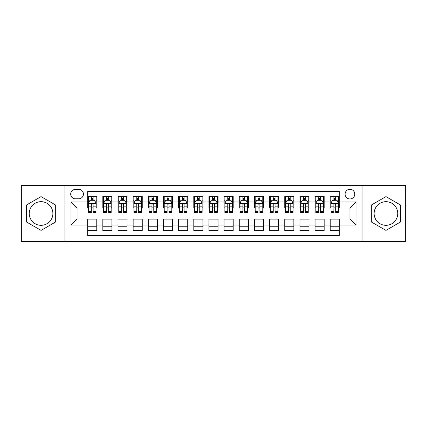 <?xml version="1.0" encoding="UTF-8"?>
<svg xmlns="http://www.w3.org/2000/svg" width="427" height="427" viewBox="0 0 427 427"><rect width="100%" height="100%" fill="white"/><g stroke="black" fill="none" stroke-linecap="round" stroke-linejoin="round"><path stroke-width="0.64" d="M385.944 201.677A11.823 11.823 0 0 0 374.116 213.5A11.823 11.823 0 0 0 385.944 225.323A11.823 11.823 0 0 0 397.767 213.5A11.823 11.823 0 0 0 385.944 201.677M349.937 189.246A4.852 4.852 0 0 0 345.085 194.093A4.852 4.852 0 0 0 349.937 198.945A4.852 4.852 0 0 0 354.789 194.093A4.852 4.852 0 0 0 349.937 189.246M41.056 225.323A11.823 11.823 0 0 1 29.233 213.5A11.823 11.823 0 0 1 41.056 201.677A11.823 11.823 0 0 1 52.884 213.5A11.823 11.823 0 0 1 41.056 225.323M362.064 241.543L405.65 241.543L405.65 185.457L362.064 185.457L362.064 241.543L64.936 241.543L64.936 185.457L21.35 185.457L21.35 241.543L64.936 241.543M339.326 196.447L330.231 196.447L330.231 201.976L324.168 201.976L324.168 208.045L330.231 208.045L330.231 201.976M324.168 201.976L324.168 196.447L315.073 196.447L315.073 201.976L309.004 201.976L309.004 208.045L315.073 208.045L315.073 201.976M309.004 201.976L309.004 196.447L299.909 196.447L299.909 201.976L293.845 201.976L293.845 208.045L299.909 208.045L299.909 201.976M293.845 201.976L293.845 196.447L284.75 196.447L284.75 201.976L278.687 201.976L278.687 208.045L284.75 208.045L284.75 201.976M278.687 201.976L278.687 196.447L269.592 196.447L269.592 201.976L263.528 201.976L263.528 208.045L269.592 208.045L269.592 201.976M263.528 201.976L263.528 196.447L254.433 196.447L254.433 201.976L248.37 201.976L248.37 208.045L254.433 208.045L254.433 201.976M248.37 201.976L248.37 196.447L239.269 196.447L239.269 201.976L233.206 201.976L233.206 208.045L239.269 208.045L239.269 201.976M233.206 201.976L233.206 196.447L224.111 196.447L224.111 201.976L218.048 201.976L218.048 208.045L224.111 208.045L224.111 201.976M218.048 201.976L218.048 196.447L208.952 196.447L208.952 201.976L202.889 201.976L202.889 208.045L208.952 208.045L208.952 201.976M202.889 201.976L202.889 196.447L193.794 196.447L193.794 201.976L187.731 201.976L187.731 208.045L193.794 208.045L193.794 201.976M187.731 201.976L187.731 196.447L178.63 196.447L178.63 201.976L172.567 201.976L172.567 208.045L178.63 208.045L178.63 201.976M172.567 201.976L172.567 196.447L163.472 196.447L163.472 201.976L157.408 201.976L157.408 208.045L163.472 208.045L163.472 201.976M157.408 201.976L157.408 196.447L148.313 196.447L148.313 201.976L142.25 201.976L142.25 208.045L148.313 208.045L148.313 201.976M142.25 201.976L142.25 196.447L133.155 196.447L133.155 201.976L127.091 201.976L127.091 208.045L133.155 208.045L133.155 201.976M127.091 201.976L127.091 196.447L117.996 196.447L117.996 201.976L111.927 201.976L111.927 208.045L117.996 208.045L117.996 201.976M111.927 201.976L111.927 196.447L102.832 196.447L102.832 208.045L96.769 208.045L96.769 196.447L87.674 196.447M87.674 230.553L96.769 230.553L96.769 218.955L102.832 218.955L102.832 230.553L111.927 230.553L111.927 218.955L117.996 218.955L117.996 225.024L111.927 225.024M117.996 225.024L117.996 230.553L127.091 230.553L127.091 218.955L133.155 218.955L133.155 225.024L127.091 225.024M133.155 225.024L133.155 230.553L142.25 230.553L142.25 218.955L148.313 218.955L148.313 225.024L142.25 225.024M148.313 225.024L148.313 230.553L157.408 230.553L157.408 218.955L163.472 218.955L163.472 225.024L157.408 225.024M163.472 225.024L163.472 230.553L172.567 230.553L172.567 218.955L178.63 218.955L178.63 225.024L172.567 225.024M178.63 225.024L178.63 230.553L187.731 230.553L187.731 218.955L193.794 218.955L193.794 225.024L187.731 225.024M193.794 225.024L193.794 230.553L202.889 230.553L202.889 218.955L208.952 218.955L208.952 225.024L202.889 225.024M208.952 225.024L208.952 230.553L218.048 230.553L218.048 218.955L224.111 218.955L224.111 225.024L218.048 225.024M224.111 225.024L224.111 230.553L233.206 230.553L233.206 218.955L239.269 218.955L239.269 225.024L233.206 225.024M239.269 225.024L239.269 230.553L248.37 230.553L248.37 218.955L254.433 218.955L254.433 225.024L248.37 225.024M254.433 225.024L254.433 230.553L263.528 230.553L263.528 218.955L269.592 218.955L269.592 225.024L263.528 225.024M269.592 225.024L269.592 230.553L278.687 230.553L278.687 218.955L284.75 218.955L284.75 225.024L278.687 225.024M284.75 225.024L284.75 230.553L293.845 230.553L293.845 218.955L299.909 218.955L299.909 225.024L293.845 225.024M299.909 225.024L299.909 230.553L309.004 230.553L309.004 218.955L315.073 218.955L315.073 225.024L309.004 225.024M315.073 225.024L315.073 230.553L324.168 230.553L324.168 218.955L330.231 218.955L330.231 225.024L324.168 225.024M75.392 198.795L78.728 198.795A4.697 4.697 0 0 0 83.43 194.093A4.697 4.697 0 0 0 78.728 189.396L75.392 189.396A4.697 4.697 0 0 0 70.695 194.093A4.697 4.697 0 0 0 75.392 198.795M362.064 185.457L64.936 185.457M339.326 201.976L339.326 191.365L87.674 191.365L87.674 208.045L77.063 208.045L77.063 218.955L87.674 218.955L87.674 235.635L339.326 235.635L339.326 218.955L349.937 218.955L349.937 208.045L339.326 208.045L339.326 201.976L356.001 201.976L356.001 225.024L339.326 225.024M87.674 225.024L70.999 225.024L70.999 201.976L87.674 201.976M330.231 225.024L330.231 230.553L339.326 230.553M87.674 200.236L88.432 200.236M91.314 200.236L93.134 200.236M96.011 200.236L96.769 200.236M87.674 207.89L88.432 207.89M91.314 207.89L93.134 207.89M96.011 207.89L96.769 207.89M87.674 219.11L96.769 219.11M87.674 226.764L96.769 226.764M102.832 207.89L103.59 207.89M106.472 207.89L108.293 207.89M111.169 207.89L111.927 207.89M102.832 200.236L103.59 200.236M106.472 200.236L108.293 200.236M111.169 200.236L111.927 200.236M102.832 219.11L111.927 219.11M102.832 226.764L111.927 226.764M117.996 219.11L127.091 219.11M117.996 226.764L127.091 226.764M117.996 200.236L118.754 200.236M121.631 200.236L123.451 200.236M126.333 200.236L127.091 200.236M117.996 207.89L118.754 207.89M121.631 207.89L123.451 207.89M126.333 207.89L127.091 207.89M133.155 219.11L142.25 219.11M133.155 226.764L142.25 226.764M133.155 200.236L133.913 200.236M136.789 200.236L138.61 200.236M141.492 200.236L142.25 200.236M133.155 207.89L133.913 207.89M136.789 207.89L138.61 207.89M141.492 207.89L142.25 207.89M148.313 219.11L157.408 219.11M148.313 226.764L157.408 226.764M148.313 200.236L149.071 200.236M151.953 200.236L153.768 200.236M156.65 200.236L157.408 200.236M148.313 207.89L149.071 207.89M151.953 207.89L153.768 207.89M156.65 207.89L157.408 207.89M163.472 219.11L172.567 219.11M163.472 226.764L172.567 226.764M163.472 200.236L164.23 200.236M167.112 200.236L168.932 200.236M171.809 200.236L172.567 200.236M163.472 207.89L164.23 207.89M167.112 207.89L168.932 207.89M171.809 207.89L172.567 207.89M178.63 219.11L187.731 219.11M178.63 226.764L187.731 226.764M178.63 200.236L179.388 200.236M182.27 200.236L184.09 200.236M186.973 200.236L187.731 200.236M178.63 207.89L179.388 207.89M182.27 207.89L184.09 207.89M186.973 207.89L187.731 207.89M193.794 219.11L202.889 219.11M193.794 226.764L202.889 226.764M193.794 200.236L194.552 200.236M197.429 200.236L199.249 200.236M202.131 200.236L202.889 200.236M193.794 207.89L194.552 207.89M197.429 207.89L199.249 207.89M202.131 207.89L202.889 207.89M208.952 219.11L218.048 219.11M208.952 226.764L218.048 226.764M208.952 200.236L209.71 200.236M212.593 200.236L214.407 200.236M217.29 200.236L218.048 200.236M208.952 207.89L209.71 207.89M212.593 207.89L214.407 207.89M217.29 207.89L218.048 207.89M224.111 219.11L233.206 219.11M224.111 226.764L233.206 226.764M224.111 200.236L224.869 200.236M227.751 200.236L229.571 200.236M232.448 200.236L233.206 200.236M224.111 207.89L224.869 207.89M227.751 207.89L229.571 207.89M232.448 207.89L233.206 207.89M239.269 219.11L248.37 219.11M239.269 226.764L248.37 226.764M239.269 200.236L240.027 200.236M242.91 200.236L244.73 200.236M247.612 200.236L248.37 200.236M239.269 207.89L240.027 207.89M242.91 207.89L244.73 207.89M247.612 207.89L248.37 207.89M254.433 219.11L263.528 219.11M254.433 226.764L263.528 226.764M254.433 200.236L255.191 200.236M258.068 200.236L259.888 200.236M262.77 200.236L263.528 200.236M254.433 207.89L255.191 207.89M258.068 207.89L259.888 207.89M262.77 207.89L263.528 207.89M269.592 219.11L278.687 219.11M269.592 226.764L278.687 226.764M269.592 200.236L270.35 200.236M273.232 200.236L275.047 200.236M277.929 200.236L278.687 200.236M269.592 207.89L270.35 207.89M273.232 207.89L275.047 207.89M277.929 207.89L278.687 207.89M284.75 219.11L293.845 219.11M284.75 226.764L293.845 226.764M284.75 200.236L285.508 200.236M288.39 200.236L290.211 200.236M293.087 200.236L293.845 200.236M284.75 207.89L285.508 207.89M288.39 207.89L290.211 207.89M293.087 207.89L293.845 207.89M299.909 219.11L309.004 219.11M299.909 226.764L309.004 226.764M299.909 200.236L300.667 200.236M303.549 200.236L305.369 200.236M308.246 200.236L309.004 200.236M299.909 207.89L300.667 207.89M303.549 207.89L305.369 207.89M308.246 207.89L309.004 207.89M315.073 219.11L324.168 219.11M315.073 226.764L324.168 226.764M315.073 200.236L315.831 200.236M318.707 200.236L320.528 200.236M323.41 200.236L324.168 200.236M315.073 207.89L315.831 207.89M318.707 207.89L320.528 207.89M323.41 207.89L324.168 207.89M330.231 219.11L339.326 219.11M330.231 226.764L339.326 226.764M330.231 200.236L330.989 200.236M333.866 200.236L335.686 200.236M338.568 200.236L339.326 200.236M330.231 207.89L330.989 207.89M333.866 207.89L335.686 207.89M338.568 207.89L339.326 207.89M77.063 208.045L70.999 201.976M77.063 218.955L70.999 225.024M356.001 201.976L349.937 208.045M356.001 225.024L349.937 218.955M41.056 230.393L55.686 221.944L55.686 205.056L41.056 196.607L26.426 205.056L26.426 221.944L41.056 230.393M400.574 205.056L385.944 196.607L371.314 205.056L371.314 221.944L385.944 230.393L400.574 221.944L400.574 205.056M93.134 198.416L91.314 198.416M96.011 211.354L93.134 211.354L93.134 212.593L96.011 212.593L96.011 203.343L94.495 200.311L89.948 200.311L88.432 203.343L88.432 212.593L91.314 212.593L91.314 211.354L88.432 211.354M88.432 203.343L88.432 196.447M96.011 203.343L96.011 196.447M91.314 200.311L91.314 196.447M93.134 196.447L93.134 200.311M93.134 211.354L93.134 204.48C92.526 203.311 91.917 203.311 91.314 204.48L91.314 211.354M108.293 198.416L106.472 198.416M111.169 211.354L108.293 211.354L108.293 212.593L111.169 212.593L111.169 203.343L109.654 200.311L105.106 200.311L103.59 203.343L103.59 212.593L106.472 212.593L106.472 211.354L103.59 211.354M103.59 203.343L103.59 196.447M111.169 203.343L111.169 196.447M106.472 200.311L106.472 196.447M108.293 196.447L108.293 200.311M108.293 211.354L108.293 204.48C107.684 203.311 107.081 203.311 106.472 204.48L106.472 211.354M123.451 198.416L121.631 198.416M126.333 211.354L123.451 211.354L123.451 212.593L126.333 212.593L126.333 203.343L124.817 200.311L120.27 200.311L118.754 203.343L118.754 212.593L121.631 212.593L121.631 211.354L118.754 211.354M118.754 203.343L118.754 196.447M126.333 203.343L126.333 196.447M121.631 200.311L121.631 196.447M123.451 196.447L123.451 200.311M123.451 211.354L123.451 204.48C122.848 203.311 122.239 203.311 121.631 204.48L121.631 211.354M138.61 198.416L136.789 198.416M141.492 211.354L138.61 211.354L138.61 212.593L141.492 212.593L141.492 203.343L139.976 200.311L135.428 200.311L133.913 203.343L133.913 212.593L136.789 212.593L136.789 211.354L133.913 211.354M133.913 203.343L133.913 196.447M141.492 203.343L141.492 196.447M136.789 200.311L136.789 196.447M138.61 196.447L138.61 200.311M138.61 211.354L138.61 204.48C138.006 203.311 137.398 203.311 136.789 204.48L136.789 211.354M153.768 198.416L151.953 198.416M156.65 211.354L153.768 211.354L153.768 212.593L156.65 212.593L156.65 203.343L155.134 200.311L150.587 200.311L149.071 203.343L149.071 212.593L151.953 212.593L151.953 211.354L149.071 211.354M149.071 203.343L149.071 196.447M156.65 203.343L156.65 196.447M151.953 200.311L151.953 196.447M153.768 196.447L153.768 200.311M153.768 211.354L153.768 204.48C153.165 203.311 152.556 203.311 151.953 204.48L151.953 211.354M168.932 198.416L167.112 198.416M171.809 211.354L168.932 211.354L168.932 212.593L171.809 212.593L171.809 203.343L170.293 200.311L165.745 200.311L164.23 203.343L164.23 212.593L167.112 212.593L167.112 211.354L164.23 211.354M164.23 203.343L164.23 196.447M171.809 203.343L171.809 196.447M167.112 200.311L167.112 196.447M168.932 196.447L168.932 200.311M168.932 211.354L168.932 204.48C168.323 203.311 167.72 203.311 167.112 204.48L167.112 211.354M184.09 198.416L182.27 198.416M186.973 211.354L184.09 211.354L184.09 212.593L186.973 212.593L186.973 203.343L185.457 200.311L180.904 200.311L179.388 203.343L179.388 212.593L182.27 212.593L182.27 211.354L179.388 211.354M179.388 203.343L179.388 196.447M186.973 203.343L186.973 196.447M182.27 200.311L182.27 196.447M184.09 196.447L184.09 200.311M184.09 211.354L184.09 204.48C183.482 203.311 182.879 203.311 182.27 204.48L182.27 211.354M199.249 198.416L197.429 198.416M202.131 211.354L199.249 211.354L199.249 212.593L202.131 212.593L202.131 203.343L200.615 200.311L196.068 200.311L194.552 203.343L194.552 212.593L197.429 212.593L197.429 211.354L194.552 211.354M194.552 203.343L194.552 196.447M202.131 203.343L202.131 196.447M197.429 200.311L197.429 196.447M199.249 196.447L199.249 200.311M199.249 211.354L199.249 204.48C198.646 203.311 198.037 203.311 197.429 204.48L197.429 211.354M214.407 198.416L212.593 198.416M217.29 211.354L214.407 211.354L214.407 212.593L217.29 212.593L217.29 203.343L215.774 200.311L211.226 200.311L209.71 203.343L209.71 212.593L212.593 212.593L212.593 211.354L209.71 211.354M209.71 203.343L209.71 196.447M217.29 203.343L217.29 196.447M212.593 200.311L212.593 196.447M214.407 196.447L214.407 200.311M214.407 211.354L214.407 204.48C213.804 203.311 213.196 203.311 212.593 204.48L212.593 211.354M229.571 198.416L227.751 198.416M232.448 211.354L229.571 211.354L229.571 212.593L232.448 212.593L232.448 203.343L230.932 200.311L226.385 200.311L224.869 203.343L224.869 212.593L227.751 212.593L227.751 211.354L224.869 211.354M224.869 203.343L224.869 196.447M232.448 203.343L232.448 196.447M227.751 200.311L227.751 196.447M229.571 196.447L229.571 200.311M229.571 211.354L229.571 204.48C228.963 203.311 228.36 203.311 227.751 204.48L227.751 211.354M244.73 198.416L242.91 198.416M247.612 211.354L244.73 211.354L244.73 212.593L247.612 212.593L247.612 203.343L246.096 200.311L241.543 200.311L240.027 203.343L240.027 212.593L242.91 212.593L242.91 211.354L240.027 211.354M240.027 203.343L240.027 196.447M247.612 203.343L247.612 196.447M242.91 200.311L242.91 196.447M244.73 196.447L244.73 200.311M244.73 211.354L244.73 204.48C244.121 203.311 243.518 203.311 242.91 204.48L242.91 211.354M259.888 198.416L258.068 198.416M262.77 211.354L259.888 211.354L259.888 212.593L262.77 212.593L262.77 203.343L261.255 200.311L256.707 200.311L255.191 203.343L255.191 212.593L258.068 212.593L258.068 211.354L255.191 211.354M255.191 203.343L255.191 196.447M262.77 203.343L262.77 196.447M258.068 200.311L258.068 196.447M259.888 196.447L259.888 200.311M259.888 211.354L259.888 204.48C259.285 203.311 258.677 203.311 258.068 204.48L258.068 211.354M275.047 198.416L273.232 198.416M277.929 211.354L275.047 211.354L275.047 212.593L277.929 212.593L277.929 203.343L276.413 200.311L271.866 200.311L270.35 203.343L270.35 212.593L273.232 212.593L273.232 211.354L270.35 211.354M270.35 203.343L270.35 196.447M277.929 203.343L277.929 196.447M273.232 200.311L273.232 196.447M275.047 196.447L275.047 200.311M275.047 211.354L275.047 204.48C274.444 203.311 273.835 203.311 273.232 204.48L273.232 211.354M290.211 198.416L288.39 198.416M293.087 211.354L290.211 211.354L290.211 212.593L293.087 212.593L293.087 203.343L291.572 200.311L287.024 200.311L285.508 203.343L285.508 212.593L288.39 212.593L288.39 211.354L285.508 211.354M285.508 203.343L285.508 196.447M293.087 203.343L293.087 196.447M288.39 200.311L288.39 196.447M290.211 196.447L290.211 200.311M290.211 211.354L290.211 204.48C289.602 203.311 288.999 203.311 288.39 204.48L288.39 211.354M305.369 198.416L303.549 198.416M308.246 211.354L305.369 211.354L305.369 212.593L308.246 212.593L308.246 203.343L306.73 200.311L302.183 200.311L300.667 203.343L300.667 212.593L303.549 212.593L303.549 211.354L300.667 211.354M300.667 203.343L300.667 196.447M308.246 203.343L308.246 196.447M303.549 200.311L303.549 196.447M305.369 196.447L305.369 200.311M305.369 211.354L305.369 204.48C304.761 203.311 304.157 203.311 303.549 204.48L303.549 211.354M320.528 198.416L318.707 198.416M323.41 211.354L320.528 211.354L320.528 212.593L323.41 212.593L323.41 203.343L321.894 200.311L317.346 200.311L315.831 203.343L315.831 212.593L318.707 212.593L318.707 211.354L315.831 211.354M315.831 203.343L315.831 196.447M323.41 203.343L323.41 196.447M318.707 200.311L318.707 196.447M320.528 196.447L320.528 200.311M320.528 211.354L320.528 204.48C319.924 203.311 319.316 203.311 318.707 204.48L318.707 211.354M335.686 198.416L333.866 198.416M338.568 211.354L335.686 211.354L335.686 212.593L338.568 212.593L338.568 203.343L337.052 200.311L332.505 200.311L330.989 203.343L330.989 212.593L333.866 212.593L333.866 211.354L330.989 211.354M330.989 203.343L330.989 196.447M338.568 203.343L338.568 196.447M333.866 200.311L333.866 196.447M335.686 196.447L335.686 200.311M335.686 211.354L335.686 204.48C335.083 203.311 334.474 203.311 333.866 204.48L333.866 211.354M102.832 225.024L96.769 225.024M102.832 201.976L96.769 201.976M95.974 203.268L88.469 203.268M88.432 201.144L89.531 201.144M94.911 201.144L96.011 201.144M91.314 206.855L88.432 206.855M96.011 206.855L93.134 206.855M93.134 199.382L91.314 199.382M111.132 203.268L103.628 203.268M103.59 201.144L104.69 201.144M110.075 201.144L111.169 201.144M106.472 206.855L103.59 206.855M111.169 206.855L108.293 206.855M108.293 199.382L106.472 199.382M126.296 203.268L118.791 203.268M118.754 201.144L119.848 201.144M125.234 201.144L126.333 201.144M121.631 206.855L118.754 206.855M126.333 206.855L123.451 206.855M123.451 199.382L121.631 199.382M141.454 203.268L133.95 203.268M133.913 201.144L135.012 201.144M140.392 201.144L141.492 201.144M136.789 206.855L133.913 206.855M141.492 206.855L138.61 206.855M138.61 199.382L136.789 199.382M156.613 203.268L149.108 203.268M149.071 201.144L150.171 201.144M155.551 201.144L156.65 201.144M151.953 206.855L149.071 206.855M156.65 206.855L153.768 206.855M153.768 199.382L151.953 199.382M171.771 203.268L164.267 203.268M164.23 201.144L165.329 201.144M170.709 201.144L171.809 201.144M167.112 206.855L164.23 206.855M171.809 206.855L168.932 206.855M168.932 199.382L167.112 199.382M186.93 203.268L179.431 203.268M179.388 201.144L180.488 201.144M185.873 201.144L186.973 201.144M182.27 206.855L179.388 206.855M186.973 206.855L184.09 206.855M184.09 199.382L182.27 199.382M202.094 203.268L194.589 203.268M194.552 201.144L195.651 201.144M201.032 201.144L202.131 201.144M197.429 206.855L194.552 206.855M202.131 206.855L199.249 206.855M199.249 199.382L197.429 199.382M217.252 203.268L209.748 203.268M209.71 201.144L210.81 201.144M216.19 201.144L217.29 201.144M212.593 206.855L209.71 206.855M217.29 206.855L214.407 206.855M214.407 199.382L212.593 199.382M232.411 203.268L224.906 203.268M224.869 201.144L225.968 201.144M231.349 201.144L232.448 201.144M227.751 206.855L224.869 206.855M232.448 206.855L229.571 206.855M229.571 199.382L227.751 199.382M247.569 203.268L240.07 203.268M240.027 201.144L241.127 201.144M246.512 201.144L247.612 201.144M242.91 206.855L240.027 206.855M247.612 206.855L244.73 206.855M244.73 199.382L242.91 199.382M262.733 203.268L255.229 203.268M255.191 201.144L256.291 201.144M261.671 201.144L262.77 201.144M258.068 206.855L255.191 206.855M262.77 206.855L259.888 206.855M259.888 199.382L258.068 199.382M277.892 203.268L270.387 203.268M270.35 201.144L271.449 201.144M276.829 201.144L277.929 201.144M273.232 206.855L270.35 206.855M277.929 206.855L275.047 206.855M275.047 199.382L273.232 199.382M293.05 203.268L285.546 203.268M285.508 201.144L286.608 201.144M291.988 201.144L293.087 201.144M288.39 206.855L285.508 206.855M293.087 206.855L290.211 206.855M290.211 199.382L288.39 199.382M308.209 203.268L300.704 203.268M300.667 201.144L301.766 201.144M307.152 201.144L308.246 201.144M303.549 206.855L300.667 206.855M308.246 206.855L305.369 206.855M305.369 199.382L303.549 199.382M323.372 203.268L315.868 203.268M315.831 201.144L316.925 201.144M322.31 201.144L323.41 201.144M318.707 206.855L315.831 206.855M323.41 206.855L320.528 206.855M320.528 199.382L318.707 199.382M338.531 203.268L331.026 203.268M330.989 201.144L332.089 201.144M337.469 201.144L338.568 201.144M333.866 206.855L330.989 206.855M338.568 206.855L335.686 206.855M335.686 199.382L333.866 199.382"/></g></svg>

